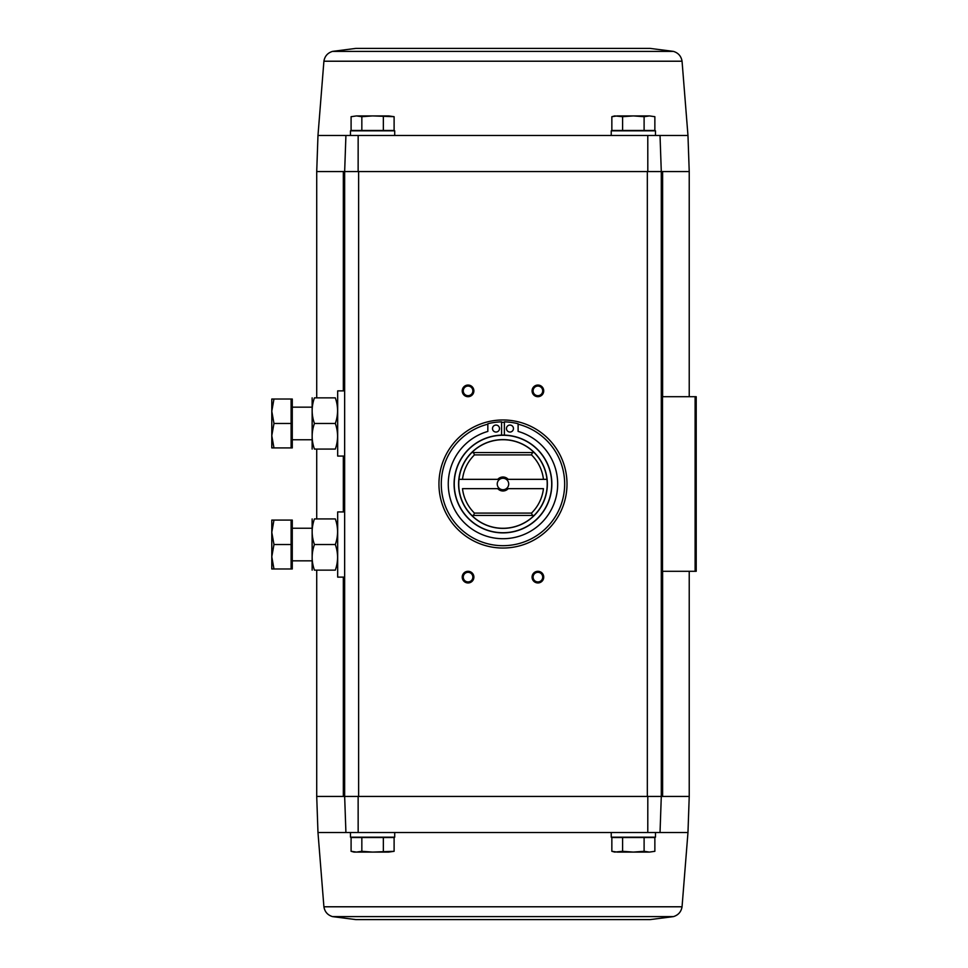 <?xml version="1.0" encoding="UTF-8"?>
<svg xmlns="http://www.w3.org/2000/svg" width="968" height="968" viewBox="0 0 968 968"><rect width="100%" height="100%" fill="white"/><g stroke="black" fill="none" stroke-linecap="round" stroke-linejoin="round"><path stroke-width="1.45" d="M673.438 916.611L332.508 916.611L355.837 919.6L650.109 919.6L673.438 916.611C678.314 915.087 681.182 911.82 682.053 906.786L687.97 832.528L660.031 832.528L661.289 796.434L661.289 171.566L689.228 171.566L689.228 396.699M355.837 48.4L650.109 48.4L355.837 48.4L332.508 51.389C327.644 52.913 324.764 56.18 323.905 61.214L317.976 135.472L350.476 135.472L350.476 130.813L394.714 130.813L394.714 135.472L611.231 135.472L611.231 130.813L655.469 130.813L655.469 135.472L660.031 135.472L661.289 171.566L660.031 135.472L345.915 135.472L344.656 171.566L358.136 171.566L358.16 135.472M345.915 135.472L344.656 171.566L358.136 171.566M660.031 832.528L661.289 796.434L647.81 796.434L647.786 832.528L660.031 832.528L655.469 832.528L655.469 837.187L611.231 837.187L611.231 832.528L394.714 832.528L394.714 837.187L350.476 837.187L350.476 832.528L317.976 832.528L316.717 796.434L316.717 570.14M647.786 832.528L345.915 832.528L344.656 796.434L345.915 832.528M647.81 796.434L662.62 796.434L662.62 571.301M361.838 837.538L351.094 837.538L351.094 851.308L356.466 852.082L361.838 851.308L372.595 852.082L394.109 851.308L388.725 852.082L394.109 851.308L394.109 837.538L361.838 837.538L361.838 851.308M622.593 837.538L611.849 837.538L611.849 851.308L617.221 852.082L611.849 851.308L614.728 852.082L622.593 851.308L633.35 852.082L644.107 851.308L649.48 852.082L654.864 851.308L649.48 852.082L654.864 851.308L654.864 837.538L622.593 837.538L622.593 851.308M316.717 796.434L647.326 796.434L647.326 171.566L661.289 171.566L358.632 171.566L358.632 796.434L344.656 796.434L344.656 171.566L316.717 171.566L316.717 397.86M647.786 135.472L647.81 171.566M502.973 419.979A64.021 64.021 0 0 1 558.427 516.017A64.021 64.021 0 0 1 447.531 516.017A64.021 64.021 0 0 1 502.973 419.979M468.052 571.301A5.82 5.82 0 0 1 473.098 580.038A5.82 5.82 0 0 1 463.006 580.038A5.82 5.82 0 0 1 468.052 571.301M468.052 385.058A5.82 5.82 0 0 1 473.098 393.782A5.82 5.82 0 0 1 463.006 393.782A5.82 5.82 0 0 1 468.052 385.058M537.893 385.058A5.82 5.82 0 0 1 542.939 393.782A5.82 5.82 0 0 1 532.86 393.782A5.82 5.82 0 0 1 537.893 385.058M537.893 571.301A5.82 5.82 0 0 1 542.939 580.038A5.82 5.82 0 0 1 532.86 580.038A5.82 5.82 0 0 1 537.893 571.301M358.16 832.528L358.136 796.434M661.289 571.301L696.21 571.301L696.21 396.699L661.289 396.699M687.97 832.528L689.228 796.434L662.62 796.434M537.893 572.318A4.816 4.816 0 0 1 542.068 579.529A4.816 4.816 0 0 1 533.731 579.529A4.816 4.816 0 0 1 537.893 572.318M537.893 386.063A4.816 4.816 0 0 1 542.068 393.274A4.816 4.816 0 0 1 533.731 393.274A4.816 4.816 0 0 1 537.893 386.063M468.052 386.063A4.816 4.816 0 0 1 472.215 393.274A4.816 4.816 0 0 1 463.89 393.274A4.816 4.816 0 0 1 468.052 386.063M468.052 572.318A4.816 4.816 0 0 1 472.215 579.529A4.816 4.816 0 0 1 463.89 579.529A4.816 4.816 0 0 1 468.052 572.318M644.107 837.538L644.107 851.308M617.221 852.082L649.48 852.082M383.352 837.538L383.352 851.308M356.466 852.082L351.094 851.308L353.973 852.082L388.725 852.082M388.725 115.918L394.109 116.692L394.109 130.462L351.094 130.462L351.094 116.692L356.466 115.918L361.838 116.692L372.595 115.918L394.109 116.692L388.725 115.918L356.466 115.918L351.094 116.692L356.466 115.918M649.48 115.918L654.864 116.692L654.864 130.462L611.849 130.462L611.849 116.692L617.221 115.918L611.849 116.692L614.728 115.918L622.593 116.692L633.35 115.918L644.107 116.692L649.48 115.918L654.864 116.692L649.48 115.918L617.221 115.918M644.107 130.462L644.107 116.692M622.593 130.462L622.593 116.692M361.838 130.462L361.838 116.692M383.352 130.462L383.352 116.692M474.465 513.101A40.741 40.741 0 0 1 462.498 488.659L499.645 488.659A5.723 5.723 0 0 1 499.645 479.341L458.989 479.341A44.238 44.238 0 0 0 471.852 515.436L471.791 515.436A44.274 44.274 0 0 0 534.167 515.436L532.424 515.436L531.492 513.101L474.465 513.101L473.521 515.436L471.791 515.436M534.167 515.436L534.106 515.436A44.238 44.238 0 0 0 546.968 479.341L506.3 479.341A5.723 5.723 0 0 1 506.3 488.659L543.447 488.659A40.741 40.741 0 0 1 531.492 513.101M474.465 454.899A40.741 40.741 0 0 0 462.498 479.341L458.989 479.341A44.238 44.238 0 0 1 471.852 452.564L473.521 452.564L474.465 454.899L531.492 454.899L532.424 452.564L534.106 452.564A44.238 44.238 0 0 1 546.968 479.341L543.447 479.341A40.741 40.741 0 0 0 531.492 454.899M508.176 488.659A6.982 6.982 0 0 1 497.77 488.659M497.77 479.341A6.982 6.982 0 0 1 508.176 479.341M471.791 452.564L471.791 452.564A44.274 44.274 0 0 1 534.167 452.564L534.167 452.564M518.11 424.19A61.698 61.698 0 0 1 553.672 519.15A61.698 61.698 0 0 1 452.274 519.15A61.698 61.698 0 0 1 487.836 424.19M502.973 435.104A48.896 48.896 0 0 1 545.311 508.442A48.896 48.896 0 0 1 460.635 508.442A48.896 48.896 0 0 1 502.973 435.104A48.896 48.896 0 0 1 545.311 508.442A48.896 48.896 0 0 1 460.635 508.442A48.896 48.896 0 0 1 502.973 435.104M501.581 422.314A61.698 61.698 0 0 1 504.376 422.314M501.581 435.128L501.581 421.854A60.536 60.536 0 0 0 487.836 423.754L487.836 431.425A54.716 54.716 0 0 0 458.348 515.654A54.716 54.716 0 0 0 547.598 515.654A54.716 54.716 0 0 0 518.11 431.425L518.11 423.754A60.536 60.536 0 0 0 504.376 421.854L504.376 435.128M513.451 428.558A3.497 3.497 0 0 0 508.212 425.533A3.497 3.497 0 0 0 508.212 431.583A3.497 3.497 0 0 0 513.451 428.558M499.488 428.558A3.497 3.497 0 0 0 494.249 425.533A3.497 3.497 0 0 0 494.249 431.583A3.497 3.497 0 0 0 499.488 428.558M532.424 452.564L473.521 452.564M532.424 515.436L473.521 515.436M506.3 488.659A5.723 5.723 0 0 1 499.645 488.659M499.645 479.341A5.723 5.723 0 0 1 506.3 479.341M344.656 577.122L337.675 577.122L337.675 511.939L344.656 511.939M291.114 520.082L292.276 520.082L292.276 568.978L291.114 568.978L291.114 520.082L273.968 520.082L271.79 532.315L273.968 544.536L271.79 556.757L273.968 568.978L271.79 568.978L271.79 520.082L273.968 520.082M292.276 560.835L312.059 560.835M291.114 568.978L273.968 568.978M291.114 544.536L273.968 544.536M312.144 518.921L312.144 570.14M314.431 570.14C311.418 561.621 311.418 553.091 314.431 544.536C311.418 536.018 311.418 527.475 314.431 518.921C311.43 518.921 311.43 518.921 314.431 518.921L335.315 518.921C338.316 527.439 338.316 535.982 335.315 544.536C338.316 553.055 338.316 561.585 335.315 570.14C338.316 570.14 338.316 570.14 335.315 570.14L314.431 570.14C311.43 570.14 311.43 570.14 314.431 570.14M335.315 544.536L314.431 544.536M335.315 518.921C338.316 518.921 338.316 518.921 335.315 518.921M344.656 456.061L337.675 456.061L337.675 390.878L344.656 390.878M291.114 399.022L292.276 399.022L292.276 447.918L291.114 447.918L291.114 399.022L273.968 399.022L271.79 411.243L273.968 423.464L271.79 435.685L273.968 447.918L271.79 447.918L271.79 399.022L273.968 399.022M292.276 439.762L312.059 439.762M291.114 447.918L273.968 447.918M291.114 423.464L273.968 423.464M312.144 397.86L312.144 449.079M314.431 449.079C311.418 440.561 311.418 432.018 314.431 423.464C311.418 414.945 311.418 406.415 314.431 397.86C311.43 397.86 311.43 397.86 314.431 397.86L335.315 397.86C338.316 406.379 338.316 414.909 335.315 423.464C338.316 431.982 338.316 440.525 335.315 449.079C338.316 449.079 338.316 449.079 335.315 449.079L314.431 449.079C311.43 449.079 311.43 449.079 314.431 449.079M335.315 423.464L314.431 423.464M335.315 397.86C338.316 397.86 338.316 397.86 335.315 397.86M343.325 796.434L343.325 577.122M343.325 511.939L343.325 456.061M343.325 390.878L343.325 171.566M662.511 571.301L662.511 396.699M695.109 571.301L695.109 396.699M662.62 396.699L662.62 171.566M682.053 906.786L323.905 906.786C324.764 911.82 327.644 915.087 332.508 916.611M660.031 135.472L687.97 135.472L689.228 171.566M323.905 61.214L682.053 61.214C681.182 56.18 678.314 52.913 673.438 51.389L650.109 48.4M332.508 51.389L673.438 51.389M502.973 439.605A44.395 44.395 0 0 1 541.414 506.191A44.395 44.395 0 0 1 464.531 506.191A44.395 44.395 0 0 1 502.973 439.605M502.973 435.261A48.739 48.739 0 0 1 545.178 508.369A48.739 48.739 0 0 1 460.768 508.369A48.739 48.739 0 0 1 502.973 435.261M689.228 796.434L689.228 571.301M316.717 518.921L316.717 449.079M317.976 832.528L323.905 906.786M317.976 135.472L316.717 171.566M687.97 135.472L682.053 61.214M292.276 528.238L312.059 528.238M292.276 407.165L312.059 407.165"/></g></svg>
